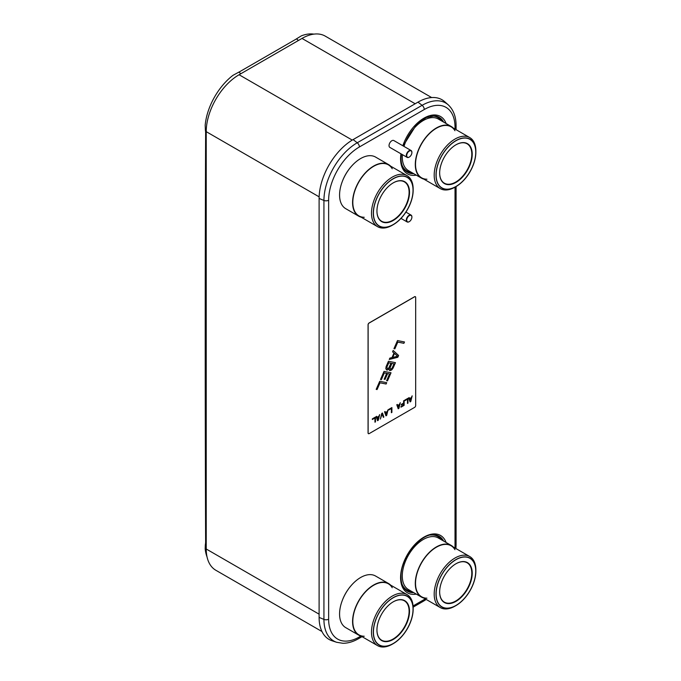 <?xml version="1.0" encoding="UTF-8"?>
<svg xmlns="http://www.w3.org/2000/svg" width="681" height="681" viewBox="0 0 681 681"><rect width="100%" height="100%" fill="white"/><g stroke="black" fill="none" stroke-linecap="round" stroke-linejoin="round"><path stroke-width="1.02" d="M431.643 97.553L325.237 36.119A46.47 26.831 120 0 0 301.998 38.425L239.082 74.748A46.47 26.831 120 0 0 206.224 131.654L206.224 548.997A46.47 26.831 120 0 0 215.851 570.269L321.977 631.542M319.108 617.42L323.935 619.404L323.935 200.452A47.091 27.189 -60 0 1 357.236 142.772L422.109 105.317A47.091 27.189 -60 0 1 448.277 104.883L444.693 101.69A48.07 27.751 120 0 0 417.981 102.133L353.107 139.588A48.07 27.751 120 0 0 319.108 198.46L319.108 617.42A48.07 27.751 120 0 0 332.081 640.778L336.644 642.285A47.091 27.189 -60 0 1 323.935 619.404A3.66 2.111 0 0 0 328.642 619.182L328.642 200.223A43.482 25.103 -60 0 1 359.398 146.968L424.272 109.513A43.482 25.103 -60 0 1 455.019 127.262L455.019 129.067M206.224 545.26L205.313 544.902L205.185 548.869A47.21 27.257 120 0 0 207.033 556.896M205.313 544.902L205.381 544.545A19.775 13.382 49.4 0 0 205.628 541.778A64269.043 43504.332 -130.6 0 1 205.628 133.033A19.775 13.382 49.4 0 0 205.381 130.071L205.185 125.202A47.21 27.257 120 0 1 232.996 75.31L238.878 72.118L240.87 73.71M313.898 34.127A47.21 27.257 120 0 0 301.351 35.846L296.482 38.86A19.775 13.382 -169.4 0 1 295.477 39.489L239.959 71.548A19.775 13.382 -169.4 0 1 238.878 72.118M392.018 357.568L393.976 353.073L392.588 351.813L393.175 350.468L398.598 355.465L397.806 357.27L389.251 359.457L389.838 358.112L392.018 357.568M368.37 433.635L368.438 433.678A1.481 0.86 120 0 0 369.179 433.601L414.627 407.366A1.481 0.86 120 0 0 415.674 405.553L415.674 297.384A1.481 0.86 120 0 0 415.367 296.703A1.481 0.86 120 0 0 414.627 296.78L369.179 323.015A1.481 0.86 120 0 0 368.132 324.828L368.132 432.997A1.481 0.86 120 0 0 368.438 433.678A1.481 0.86 -60 0 1 368.37 433.635A1.481 0.86 -60 0 1 368.063 432.954L368.063 324.786A1.481 0.86 -60 0 1 369.111 322.973L414.55 296.737A1.481 0.86 -60 0 1 415.291 296.661A1.481 0.86 -60 0 1 415.325 296.686M409.162 397.602L409.553 398.606L411.298 397.602L412.175 395.857L410.779 401.509L410.081 401.909L408.677 397.874L409.204 397.576L409.553 398.606M412.082 395.908L410.711 401.467L410.056 401.841M407.91 398.317L407.91 403.084L407.459 403.348M407.459 399.202L404.837 400.717L404.837 400.096L407.979 398.283L407.979 403.126L407.459 403.424L407.459 399.202L404.837 400.632M404.063 400.539L404.063 405.306L400.99 407.076M403.612 403.688L401.339 404.999L401.339 404.378L403.612 403.067L403.612 400.803L404.139 400.496L404.139 405.34L400.99 407.161L400.99 406.54L403.612 405.025L403.544 403.646L401.339 404.923M397.27 404.463L397.67 405.467L399.415 404.463L400.292 402.718L398.896 408.37L398.198 408.77L396.793 404.735L397.321 404.437L397.67 405.467M400.198 402.769L398.819 408.328L398.172 408.702M391.83 407.604L391.83 412.363L391.379 412.626M391.379 408.481L388.757 409.996L388.757 409.383L391.898 407.561L391.898 412.405L391.379 412.712L391.379 408.481L388.757 409.919M385.037 411.528L385.437 412.533L387.183 411.52L388.059 409.783L386.663 415.436L385.957 415.836L384.561 411.801L385.088 411.494L385.437 412.533M387.966 409.834L386.587 415.393L385.94 415.768M382.416 413.035L383.795 417.01L383.318 417.283M382.118 413.835L380.364 419.062L381.769 413.418L382.467 413.009L383.863 417.044L383.335 417.351L382.041 413.793L380.39 418.968M376.653 416.372L377.044 417.376L378.798 416.363L379.666 414.627L378.27 420.279L377.572 420.679L376.176 416.644L376.695 416.338L377.044 417.376M379.572 414.678L378.202 420.237L377.546 420.611M375.401 417.087L375.401 421.854L374.95 422.109M374.95 417.972L372.328 419.479L372.328 418.866L375.478 417.044L375.478 421.888L374.95 422.194L374.95 417.972L372.328 419.402M404.403 341.956L403.824 343.284L397.73 342.058L394.784 348.808L393.967 348.638M393.167 350.485L398.521 355.431L397.738 357.227L389.277 359.389M388.987 368.949L387.208 370.055L385.821 368.796L386.101 366.65L388.459 361.253L395.457 362.667L393.099 368.063L391.618 369.962L389.592 370.532L388.919 368.906L387.685 369.877L386.425 369.877M395.372 362.65L392.384 369.111L390.656 370.481L389.549 370.498M386.723 373.384L384.348 372.907L381.403 379.649L380.509 379.47L384.041 371.375L391.03 372.779L387.498 380.875L386.604 380.696L389.549 373.954L387.617 373.563L385.063 379.411L384.169 379.232L386.655 373.341L384.28 372.865L381.334 379.606L380.517 379.445M390.954 372.762L387.429 380.841L386.621 380.67M389.549 373.954L387.549 373.52L384.995 379.368L384.186 379.206M386.629 382.662L386.05 383.982L379.955 382.756L377.01 389.506L376.201 389.345M404.488 341.973L403.893 343.326L397.798 342.1L394.852 348.842L393.959 348.663L397.491 340.568L404.488 341.973M386.714 382.679L386.127 384.024L380.024 382.799L377.078 389.549L376.184 389.362L379.726 381.266L386.714 382.679M411.213 398.062L409.57 398.93L410.43 401.296L411.213 398.062L409.639 398.972L410.43 401.296M399.33 404.923L397.687 405.791L398.547 408.157L399.33 404.923L397.755 405.833L398.547 408.157M387.097 411.988L385.455 412.856L386.306 415.223L387.097 411.988L385.523 412.89L386.306 415.223M378.704 416.832L377.061 417.7L377.921 420.066L378.704 416.832L377.138 417.734L377.921 420.066M394.478 353.413L392.639 357.423L397.61 356.248L394.478 353.413L392.707 357.465M392.103 368.106L393.967 363.833L391.89 363.416L389.881 368.395L390.622 369.272L392.103 368.106M390.324 369.213L389.949 367.646L391.822 363.373L393.967 363.833M390.996 363.237L388.698 362.743L386.834 367.016L387.2 368.591L388.689 368.149L390.996 363.237L388.766 362.786L386.902 367.059L387.2 368.591M342.254 181.623A27.93 16.123 -60 0 1 350.366 167.569M388.562 164.572A29.811 17.212 -60 0 0 365.586 172.557A29.811 17.212 -60 0 0 352.579 202.555A29.811 17.212 120 0 0 358.751 216.2L345.752 208.692A29.811 17.212 120 0 1 339.572 195.047A29.811 17.212 -60 0 1 352.588 165.049A29.811 17.212 -60 0 1 375.554 157.064L388.562 164.572A29.811 17.212 -60 0 1 390.63 166.155M358.751 216.2A29.811 17.212 120 0 0 361.16 217.196M364.233 217.282A29.47 17.016 -60 0 1 352.818 202.41A29.47 17.016 -60 0 1 365.68 172.753A29.47 17.016 -60 0 1 388.391 164.862L407.059 175.638A29.47 17.016 120 0 0 384.348 183.529A29.47 17.016 120 0 0 371.485 213.187A29.47 17.016 120 0 0 377.589 226.679A29.47 17.016 120 0 0 392.324 225.224L393.235 224.696A28.185 16.276 120 0 0 413.163 190.178L413.163 189.131A29.47 17.016 120 0 0 407.059 175.638M392.239 168.769A29.47 17.016 -60 0 0 368.813 169.773A29.47 17.016 -60 0 0 352.818 202.41A29.47 17.016 120 0 0 358.921 215.903L377.589 226.679M413.163 190.178A28.185 16.276 120 0 0 393.226 178.669A28.185 16.276 120 0 0 373.299 213.187A28.185 16.276 120 0 0 393.235 224.696M409.519 192.28A23.035 13.297 120 0 0 393.226 182.874A23.035 13.297 120 0 0 376.942 211.084L376.942 211.084A23.035 13.297 120 0 0 393.226 220.491A23.035 13.297 120 0 0 409.519 192.28M376.942 210.965A22.737 13.126 120 0 0 381.649 221.257A22.737 13.126 120 0 0 399.177 215.162A22.737 13.126 120 0 0 409.102 192.28A22.737 13.126 120 0 0 404.386 181.87A22.737 13.126 120 0 0 393.124 182.934M373.426 213.119A28.006 16.174 120 0 0 379.223 225.939A28.006 16.174 120 0 0 400.811 218.439A28.006 16.174 120 0 0 413.035 190.246A28.006 16.174 120 0 0 407.238 177.426A28.006 16.174 120 0 0 385.65 184.934A28.006 16.174 120 0 0 373.426 213.119M342.254 600.582A27.93 16.123 -60 0 1 350.366 586.528M388.562 583.523A29.811 17.212 -60 0 0 365.586 591.508A29.811 17.212 -60 0 0 352.579 621.506A29.811 17.212 120 0 0 358.751 635.152L345.752 627.644A29.811 17.212 120 0 1 339.572 613.998A29.811 17.212 -60 0 1 352.588 584A29.811 17.212 -60 0 1 375.554 576.015L388.562 583.523A29.811 17.212 -60 0 1 390.63 585.115M358.751 635.152A29.811 17.212 120 0 0 361.16 636.156M364.233 636.241A29.47 17.016 -60 0 1 352.818 621.37A29.47 17.016 -60 0 1 365.68 591.712A29.47 17.016 -60 0 1 388.391 583.821L407.059 594.598A29.47 17.016 120 0 0 384.348 602.489A29.47 17.016 120 0 0 371.485 632.147A29.47 17.016 120 0 0 377.589 645.639A29.47 17.016 120 0 0 392.324 644.175L393.235 643.656A28.185 16.276 120 0 0 413.163 609.137L413.163 608.082A29.47 17.016 120 0 0 407.059 594.598M392.239 587.729A29.47 17.016 -60 0 0 368.813 588.733A29.47 17.016 -60 0 0 352.818 621.37A29.47 17.016 120 0 0 358.921 634.862L377.589 645.639M413.163 609.137A28.185 16.276 120 0 0 393.226 597.629A28.185 16.276 120 0 0 373.299 632.147A28.185 16.276 120 0 0 393.235 643.656M409.519 611.24A23.035 13.297 120 0 0 393.226 601.834A23.035 13.297 120 0 0 376.942 630.044L376.942 630.044A23.035 13.297 120 0 0 393.226 639.45A23.035 13.297 120 0 0 409.519 611.24M376.942 629.925A22.737 13.126 120 0 0 381.649 640.217A22.737 13.126 120 0 0 399.177 634.122A22.737 13.126 120 0 0 409.102 611.24A22.737 13.126 120 0 0 404.386 600.829A22.737 13.126 120 0 0 393.124 601.893M373.426 632.079A28.006 16.174 120 0 0 379.223 644.898A28.006 16.174 120 0 0 400.811 637.39A28.006 16.174 120 0 0 413.035 609.206A28.006 16.174 120 0 0 407.238 596.386A28.006 16.174 120 0 0 385.65 603.885A28.006 16.174 120 0 0 373.426 632.079M404.965 143.563A27.93 16.123 -60 0 1 413.078 129.509M453.342 128.096A29.811 17.212 -60 0 0 451.265 126.504A29.811 17.212 -60 0 0 428.298 134.489A29.811 17.212 -60 0 0 415.291 164.487A29.811 17.212 120 0 0 421.462 178.133L408.455 170.633A29.811 17.212 120 0 1 402.284 156.988A29.811 17.212 -60 0 1 402.377 154.621M403.986 146.415A29.811 17.212 -60 0 1 438.266 118.996L451.265 126.504M421.462 178.133A29.811 17.212 120 0 0 423.871 179.137M426.944 179.222A29.47 17.016 -60 0 1 415.529 164.351A29.47 17.016 -60 0 1 428.392 134.693A29.47 17.016 -60 0 1 451.094 126.802L469.762 137.579A29.47 17.016 120 0 0 447.059 145.47A29.47 17.016 120 0 0 434.189 175.128A29.47 17.016 120 0 0 440.292 188.62A29.47 17.016 120 0 0 455.027 187.156L455.019 546.222A43.482 25.103 -60 0 1 454.985 548.001M454.951 130.709A29.47 17.016 -60 0 0 431.516 131.714A29.47 17.016 -60 0 0 415.529 164.351A29.47 17.016 120 0 0 421.633 177.843L440.292 188.62M475.866 152.118A28.185 16.276 120 0 0 455.938 140.609A28.185 16.276 120 0 0 436.01 175.128A28.185 16.276 120 0 0 455.938 186.637A28.185 16.276 120 0 0 475.866 152.118L475.866 151.071A29.47 17.016 120 0 0 469.762 137.579M472.231 154.221A23.035 13.297 120 0 0 455.938 144.815A23.035 13.297 120 0 0 439.654 173.025L439.654 173.025A23.035 13.297 120 0 0 455.938 182.431A23.035 13.297 120 0 0 472.231 154.221M439.654 172.906A22.737 13.126 120 0 0 444.361 183.198A22.737 13.126 120 0 0 461.88 177.103A22.737 13.126 120 0 0 471.805 154.221A22.737 13.126 120 0 0 467.098 143.81A22.737 13.126 120 0 0 455.836 144.874M436.129 175.06A28.006 16.174 120 0 0 441.935 187.879A28.006 16.174 120 0 0 463.514 180.371A28.006 16.174 120 0 0 475.747 152.186A28.006 16.174 120 0 0 469.941 139.367A28.006 16.174 120 0 0 448.362 146.875A28.006 16.174 120 0 0 436.129 175.06M404.965 562.515A27.93 16.123 -60 0 1 413.078 548.469M451.265 545.464A29.811 17.212 -60 0 0 428.298 553.449A29.811 17.212 -60 0 0 415.291 583.447A29.811 17.212 120 0 0 421.462 597.092L408.455 589.584A29.811 17.212 120 0 1 402.284 575.939A29.811 17.212 -60 0 1 415.299 545.941A29.811 17.212 -60 0 1 438.266 537.956L451.265 545.464A29.811 17.212 -60 0 1 453.342 547.056M421.462 597.092A29.811 17.212 120 0 0 423.871 598.097M426.944 598.182A29.47 17.016 -60 0 1 415.529 583.311A29.47 17.016 -60 0 1 428.392 553.653A29.47 17.016 -60 0 1 451.094 545.762L469.762 556.539A29.47 17.016 120 0 0 447.059 564.43A29.47 17.016 120 0 0 434.189 594.087A29.47 17.016 120 0 0 440.292 607.58A29.47 17.016 120 0 0 455.027 606.116L455.938 605.596A28.185 16.276 120 0 0 475.866 571.078L475.866 570.023A29.47 17.016 120 0 0 469.762 556.539M454.951 549.669A29.47 17.016 -60 0 0 431.516 550.674A29.47 17.016 -60 0 0 415.529 583.311A29.47 17.016 120 0 0 421.633 596.803L440.292 607.58M475.866 571.078A28.185 16.276 120 0 0 455.938 559.569A28.185 16.276 120 0 0 436.01 594.087A28.185 16.276 120 0 0 455.938 605.596M472.231 573.172A23.035 13.297 120 0 0 455.938 563.774A23.035 13.297 120 0 0 439.654 591.985L439.654 591.985A23.035 13.297 120 0 0 455.938 601.391A23.035 13.297 120 0 0 472.231 573.172M439.654 591.866A22.737 13.126 120 0 0 444.361 602.149A22.737 13.126 120 0 0 461.88 596.062A22.737 13.126 120 0 0 471.805 573.172A22.737 13.126 120 0 0 467.098 562.77A22.737 13.126 120 0 0 455.836 563.834M436.129 594.011A28.006 16.174 120 0 0 441.935 606.839A28.006 16.174 120 0 0 463.514 599.331A28.006 16.174 120 0 0 475.747 571.146A28.006 16.174 120 0 0 469.941 558.326A28.006 16.174 120 0 0 448.362 565.826A28.006 16.174 120 0 0 436.129 594.011M411.894 216.898L411.894 217.145A3.66 2.111 120 0 0 409.307 215.647A3.66 2.111 120 0 0 406.719 220.133A3.66 2.111 120 0 0 409.307 221.623A3.66 2.111 120 0 0 411.894 217.145L411.894 216.898A3.958 2.281 120 0 0 411.077 215.094A3.958 2.281 120 0 0 408.03 216.149A3.958 2.281 120 0 0 406.302 220.133A3.958 2.281 120 0 0 407.119 221.938A3.958 2.281 120 0 0 409.102 221.742A3.958 2.281 120 0 0 409.204 221.683M407.119 157.362L389.855 147.394A3.958 2.281 120 0 1 389.038 145.581A3.958 2.281 -60 0 1 390.766 141.605A3.958 2.281 -60 0 1 393.814 140.541L411.077 150.51A3.958 2.281 120 0 0 408.03 151.574A3.958 2.281 120 0 0 406.302 155.549A3.958 2.281 120 0 0 407.119 157.362A3.958 2.281 120 0 0 409.102 157.166A3.958 2.281 120 0 0 409.204 157.098M411.894 152.323L411.894 152.561A3.66 2.111 120 0 0 409.307 151.071A3.66 2.111 120 0 0 406.719 155.549A3.66 2.111 120 0 0 409.307 157.047A3.66 2.111 120 0 0 411.894 152.561L411.894 152.323A3.958 2.281 120 0 0 411.077 150.51M301.998 38.425L415.163 103.759M239.082 74.748L352.256 140.09M206.224 131.654L319.142 196.852M206.224 548.997L319.108 614.177M430.545 535.079A30.909 17.851 -60 0 1 441.382 539.752M402.105 584.341A30.909 17.851 120 0 0 411.571 591.389M434.35 534.823A31.377 18.115 -60 0 1 442.42 540.356M403.782 587.763A31.377 18.115 120 0 0 412.618 591.985M443.603 541.037A31.709 18.31 -60 0 0 434.742 534.857C421.505 532.125 400.07 558.156 401.015 577.045C401.049 581.727 402.054 585.405 404.012 588.086A31.709 18.31 120 0 0 413.793 592.666M416.295 594.113A33.114 19.119 120 0 1 400.581 577.65A33.114 19.119 -60 0 1 420.083 539.735A33.114 19.119 -60 0 1 446.098 542.485M360.887 636.071L359.398 636.931A43.482 25.103 -60 0 1 328.642 619.182M425.25 598.888A43.482 25.103 -60 0 1 424.272 599.476L413.069 605.945M400.939 153.787A33.114 19.119 -60 0 0 400.581 158.699A33.114 19.119 120 0 0 416.295 175.153M402.854 145.76A33.114 19.119 -60 0 1 425.267 117.447A33.114 19.119 -60 0 1 446.098 123.525M401.279 153.983L401.015 158.086C401.049 162.768 402.054 166.445 404.012 169.126A31.709 18.31 120 0 0 413.793 173.706M403.118 145.913L416.968 123.891L426.229 117.524L434.742 115.898A31.709 18.31 -60 0 1 443.603 122.078M434.35 115.864A31.377 18.115 -60 0 1 442.42 121.397M403.782 168.803A31.377 18.115 120 0 0 412.618 173.034M402.105 165.381A30.909 17.851 120 0 0 411.571 172.429M430.545 116.119A30.909 17.851 -60 0 1 441.382 120.801M362.028 636.65L358.64 638.608A3.66 2.111 -120 0 0 359.398 636.931M426.229 599.459L423.514 601.153A3.66 2.111 -120 0 0 424.272 599.476M456.091 186.543L456.091 544.732A3.66 2.111 180 0 1 455.019 546.222M456.091 129.679L456.091 125.772A3.66 2.111 180 0 1 455.019 127.262M417.981 102.133L422.109 105.317A3.66 2.111 60 0 1 424.272 109.513M359.398 146.968A3.66 2.111 60 0 0 357.236 142.772L353.107 139.588M319.108 198.46L323.935 200.452A3.66 2.111 0 0 0 328.642 200.223M298.474 40.46L296.482 38.86M206.258 130.028L205.313 129.662M358.64 638.608C353.303 641.706 348.068 643.264 342.935 643.29L336.644 642.285M423.514 601.153L413.146 607.137M456.091 544.732L455.93 548.545M456.091 125.772C456.1 116.774 453.495 109.811 448.277 104.883M455.938 186.637L455.027 187.156M411.077 215.094L405.919 212.106M407.119 221.938L400.99 218.397"/></g></svg>
